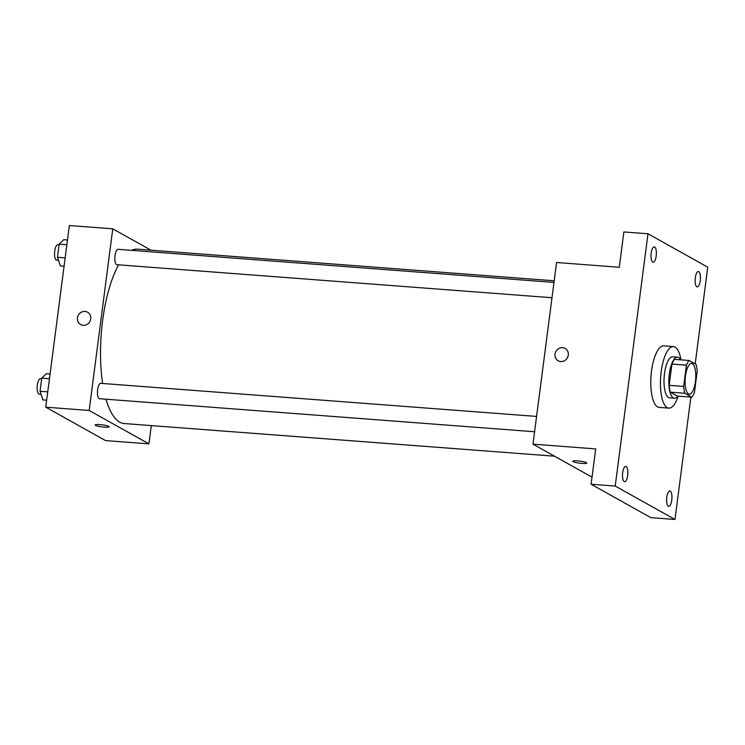 <?xml version="1.0" encoding="UTF-8"?>
<svg xmlns="http://www.w3.org/2000/svg" width="745" height="745" viewBox="0 0 745 745"><rect width="100%" height="100%" fill="white"/><g stroke="black" fill="none" stroke-linecap="round" stroke-linejoin="round"><path stroke-width="1.12" d="M688.464 393.956A15.431 5.243 -85.7 0 1 685.316 377.221A15.431 5.243 -85.7 0 1 691.602 363.439A15.431 5.243 -85.7 0 1 695.653 379.214A15.431 5.243 -85.7 0 1 689.265 394.207A15.431 5.243 -85.7 0 1 688.464 393.956M694.442 392.457L697.208 371.215A19.919 6.761 -85.7 0 0 696.054 364.38L689.069 360.468A19.919 6.761 -85.7 0 0 686.415 365.18L683.659 386.422A19.919 6.761 -85.7 0 0 684.804 393.267L691.798 397.169A19.919 6.761 -85.7 0 0 694.442 392.457M686.415 365.18L671.943 364.082L669.187 385.323L683.659 386.422M684.804 393.267L670.332 392.168L677.326 396.07L691.798 397.169M670.332 392.168A19.919 6.761 -85.7 0 1 669.187 385.323M671.943 364.082A19.919 6.761 -85.7 0 1 674.597 359.369L689.069 360.468M680.585 359.826A20.571 6.984 94.3 0 0 677.512 357.209A20.571 6.984 94.3 0 0 669.317 374.009A20.571 6.984 94.3 0 0 674.402 398.24A20.571 6.984 94.3 0 0 677.829 396.117M674.402 398.24L669.578 397.867A20.571 6.984 -85.7 0 1 668.516 397.541A20.571 6.984 -85.7 0 1 664.493 373.645A20.571 6.984 -85.7 0 1 672.688 356.846L677.512 357.209M678.201 396.144A30.862 10.477 -85.7 0 1 668.796 408.13A30.862 10.477 -85.7 0 1 667.203 407.627A30.862 10.477 -85.7 0 1 660.899 374.167A30.862 10.477 -85.7 0 1 673.471 346.583A30.862 10.477 -85.7 0 1 680.949 359.854M668.796 408.13L659.148 407.394A30.862 10.477 -85.7 0 1 657.556 406.9A30.862 10.477 -85.7 0 1 651.251 373.431A30.862 10.477 -85.7 0 1 663.823 345.848L673.471 346.583M700.272 280.595A7.711 2.617 -85.7 0 1 697.199 286.899A7.711 2.617 -85.7 0 1 695.169 279.003A7.711 2.617 -85.7 0 1 698.372 271.506A7.711 2.617 -85.7 0 1 700.272 280.595M671.767 500.091A7.711 2.617 -85.7 0 1 668.693 506.386A7.711 2.617 -85.7 0 1 666.663 498.498A7.711 2.617 -85.7 0 1 669.857 491.002A7.711 2.617 -85.7 0 1 671.767 500.091M627.681 475.44A7.711 2.617 -85.7 0 1 624.608 481.736A7.711 2.617 -85.7 0 1 622.578 473.848A7.711 2.617 -85.7 0 1 625.772 466.351A7.711 2.617 -85.7 0 1 627.681 475.44M656.187 255.945A7.711 2.617 -85.7 0 1 653.114 262.249A7.711 2.617 -85.7 0 1 651.083 254.352A7.711 2.617 -85.7 0 1 654.278 246.865A7.711 2.617 -85.7 0 1 656.187 255.945M695.187 363.895L707.75 267.185L647.992 233.772L615.221 486.066L674.979 519.47L690.876 397.104M647.992 233.772L623.872 231.946L619.281 267.269L556.571 262.501L532.982 444.15L595.693 448.909L591.102 484.231L615.221 486.066M560.761 361.548A7.068 6.575 119.2 0 1 558.21 360.785A7.068 6.575 119.2 0 1 555.928 351.407A7.068 6.575 119.2 0 1 565.11 348.437A7.068 6.575 119.2 0 1 567.979 356.501A7.068 6.575 119.2 0 1 560.761 361.548M591.102 484.231L650.86 517.645L674.979 519.47M532.982 444.15L592.024 477.163M586.762 463.045A7.068 1.034 7.4 0 1 580.83 463.306A7.068 1.034 7.4 0 1 573.11 461.63A7.068 1.034 7.4 0 1 572.728 461.229A7.068 1.034 7.4 0 1 579.88 461.118A7.068 1.034 7.4 0 1 586.762 463.045A7.068 1.034 7.4 0 1 580.839 463.306A7.068 1.034 7.4 0 1 573.11 461.639A7.068 1.034 7.4 0 1 572.728 461.229M558.21 360.785A7.068 6.575 119.2 0 1 555.928 351.407A7.068 6.575 119.2 0 1 565.11 348.437M554.522 456.191L124.238 423.542A87.435 29.698 -85.7 0 1 119.712 422.126A87.435 29.698 -85.7 0 1 106.004 399.218M102.642 383.489A87.435 29.698 -85.7 0 1 118.613 264.838M131.66 250.357A87.435 29.698 -85.7 0 1 137.471 249.165L554.196 280.791M551.998 297.73L116.928 264.708A7.711 2.617 -85.7 0 1 116.527 264.587A7.711 2.617 -85.7 0 1 114.954 256.224A7.711 2.617 -85.7 0 1 118.101 249.324L553.991 282.411M534.593 431.746L99.523 398.724A7.711 2.617 -85.7 0 1 99.122 398.603A7.711 2.617 -85.7 0 1 97.548 390.24A7.711 2.617 -85.7 0 1 100.696 383.34L536.586 416.427M150.993 250.19L112.774 228.817L89.177 410.467L148.935 443.88L151.309 425.591M89.177 410.467L45.762 407.17L69.36 225.53L112.774 228.817M83.189 325.304A7.068 6.575 119.2 0 1 80.637 324.541A7.068 6.575 119.2 0 1 78.355 315.154A7.068 6.575 119.2 0 1 87.547 312.192A7.068 6.575 119.2 0 1 90.406 320.257A7.068 6.575 119.2 0 1 83.189 325.304M45.762 407.17L105.52 440.584L148.935 443.88M109.189 426.801A7.068 1.034 7.4 0 1 103.257 427.062A7.068 1.034 7.4 0 1 95.546 425.386A7.068 1.034 7.4 0 1 95.164 424.985A7.068 1.034 7.4 0 1 102.307 424.864A7.068 1.034 7.4 0 1 109.189 426.801A7.068 1.034 7.4 0 1 103.266 427.062A7.068 1.034 7.4 0 1 95.546 425.386A7.068 1.034 7.4 0 1 95.164 424.976M80.646 324.541A7.068 6.575 119.2 0 1 78.355 315.163A7.068 6.575 119.2 0 1 87.547 312.192M50.073 373.999L46.339 373.711L41.748 378.181L40.044 391.293L42.931 399.935L46.665 400.214M41.748 378.181L49.459 378.767M40.044 391.293L47.755 391.879M41.05 394.291L39.224 394.152A7.711 2.617 -85.7 0 1 38.824 394.031A7.711 2.617 -85.7 0 1 37.25 385.659A7.711 2.617 -85.7 0 1 40.388 378.767L41.664 378.86M67.478 239.983L63.744 239.694L59.153 244.164L57.449 257.276L60.336 265.918L64.07 266.198M59.153 244.164L66.864 244.751M57.449 257.276L65.16 257.863M58.455 260.275L56.629 260.135A7.711 2.617 -85.7 0 1 56.229 260.014A7.711 2.617 -85.7 0 1 54.655 251.642A7.711 2.617 -85.7 0 1 57.803 244.751L59.069 244.844"/></g></svg>
